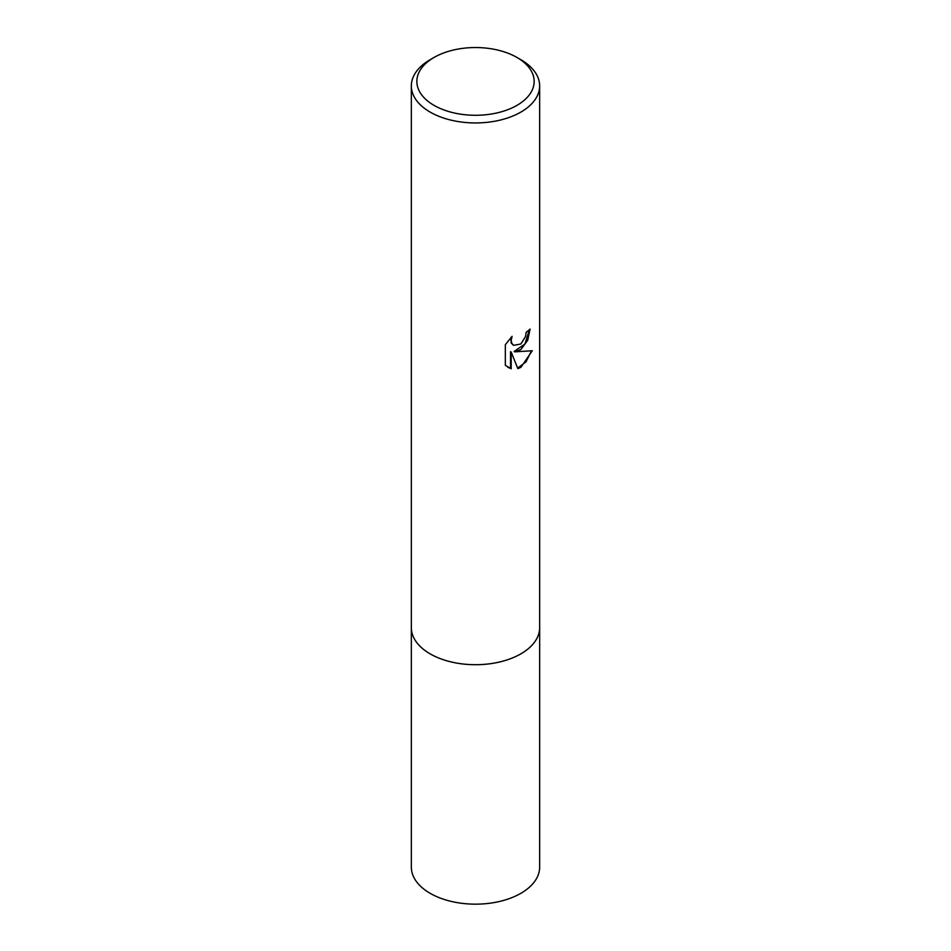 <?xml version="1.0" encoding="UTF-8"?>
<svg xmlns="http://www.w3.org/2000/svg" width="951" height="951" viewBox="0 0 951 951"><rect width="100%" height="100%" fill="white"/><g stroke="black" fill="none" stroke-linecap="round" stroke-linejoin="round"><path stroke-width="1.43" d="M539.657 627.042A64.157 37.041 180 0 1 539.657 627.672A64.157 37.041 180 0 1 520.863 653.848A64.157 37.041 180 0 1 450.952 661.884A64.157 37.041 180 0 1 411.343 627.66A64.157 37.041 180 0 1 411.343 627.042M539.657 627.232A64.157 37.041 180 0 1 520.863 653.86A64.157 37.041 180 0 1 450.596 661.801A64.157 37.041 180 0 1 411.343 627.232M520.863 349.552L514.717 351.858L532.287 350.741L520.863 367.371L517.843 368.643L511.198 352.036L511.198 368.786L505.338 365.35L505.338 344.69L512.078 336.333L511.174 340.434L511.828 343.382L513.659 345.332L520.863 344L525.499 336.595L526.176 332.303A64.157 37.041 0 0 0 530.076 329.058L527.722 340.292L520.863 349.552M516.975 57.464L520.863 59.711A64.157 37.041 180 0 1 539.657 85.899A64.157 37.041 180 0 1 520.863 112.099A64.157 37.041 180 0 1 450.952 120.123A64.157 37.041 180 0 1 411.343 85.899A64.157 37.041 180 0 1 430.137 59.711L434.025 57.464A58.653 33.867 180 0 1 516.975 57.464A58.653 33.867 180 0 1 516.975 105.359A58.653 33.867 180 0 1 434.025 105.359A58.653 33.867 180 0 1 434.025 57.464L430.137 59.711M529.398 329.688L524.893 344.084L514.063 351.49L514.717 351.858M513.35 345.13L511.174 343.002L510.865 337.569M507.775 367.336L510.532 368.406L510.532 351.656L511.198 352.036M517.641 368.132L526.01 361.867L531.431 350.955M510.532 368.406L511.198 368.786M411.343 627.672L411.343 867.122A64.157 37.041 180 0 0 430.137 893.31A64.157 37.041 180 0 0 500.048 901.346A64.157 37.041 180 0 0 539.657 867.122L539.657 627.672A64.157 37.041 180 0 1 500.048 661.896A64.157 37.041 180 0 1 430.125 653.86A64.157 37.041 180 0 1 411.343 627.672L411.343 85.899M513.659 345.332L513.005 344.951M539.657 627.66L539.657 85.899"/></g></svg>
